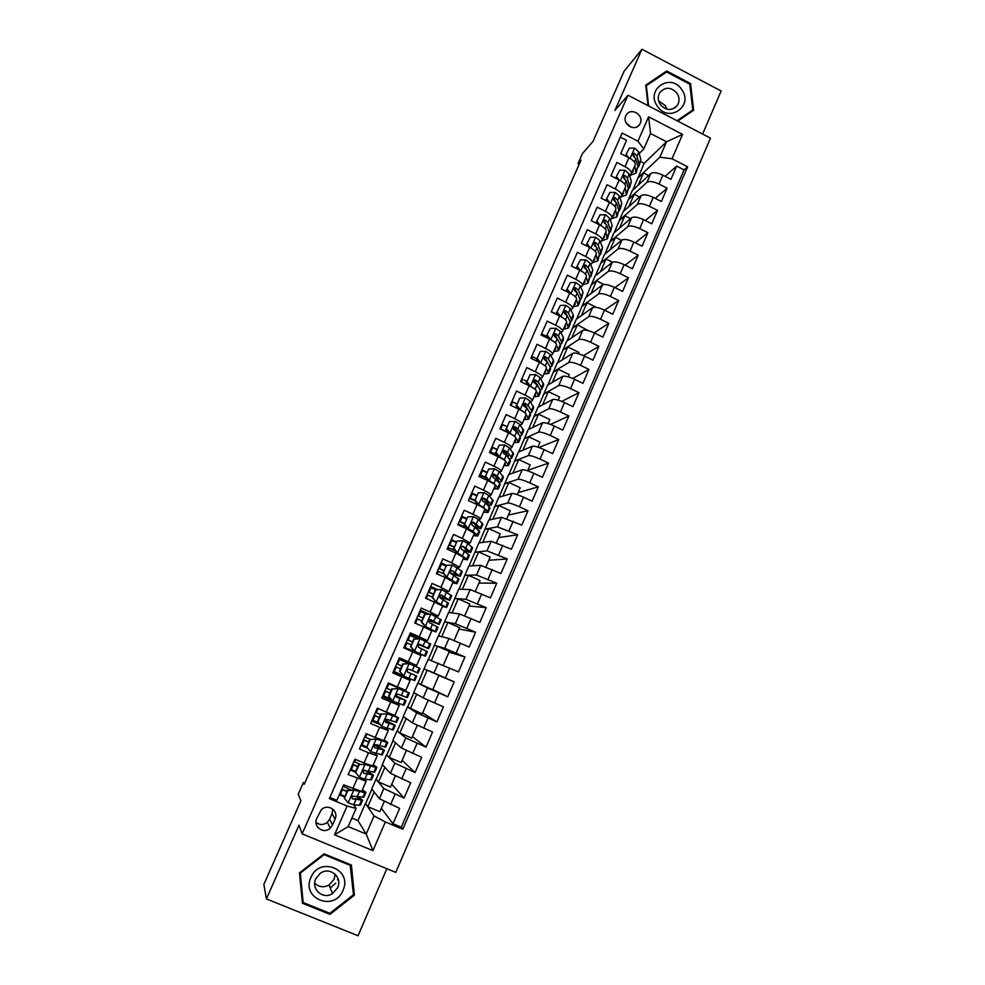 <?xml version="1.0" encoding="UTF-8"?>
<svg xmlns="http://www.w3.org/2000/svg" width="985" height="985" viewBox="0 0 985 985"><rect width="100%" height="100%" fill="white"/><g stroke="black" fill="none" stroke-linecap="round" stroke-linejoin="round"><path stroke-width="1.48" d="M625.82 115.861C621.707 124.196 635.202 132.335 639.733 124.282L640.238 123.334C644.362 114.962 630.745 106.836 626.263 115.023L625.82 115.861M702.625 134.058L721.131 90.989L641.949 49.25L624.071 71.277L592.995 141.434L582.431 153.574L577.961 163.645L579.18 164.273M395.773 872.378L710.48 138.146L627.999 95.225L302.112 833.864L395.773 872.378M302.112 833.864L298.997 825.196L266.406 898.936L358.048 935.75L386.859 868.708M266.406 898.936L263.869 884.395L300.905 800.793L298.209 794.218L303.405 782.521L304.217 784.306L580.978 160.223L577.961 163.645M620.353 137.112L626.558 140.301L620.722 153.586L628.91 157.785L625.032 166.662C629.809 169.309 631.902 171.673 631.299 173.754L629.6 175.49M625.032 166.662L616.819 162.463L610.959 175.823L619.183 180.009L615.28 188.935C620.082 191.57 622.2 193.897 621.634 195.892L619.947 197.566M615.28 188.935L607.043 184.761L601.145 198.194L609.395 202.368L605.467 211.344C610.306 213.967 612.448 216.232 611.919 218.141L610.232 219.766M605.467 211.344L597.206 207.17L591.271 220.677L599.557 224.839L595.617 233.864C600.468 236.474 602.648 238.69 602.155 240.525L600.468 242.076M595.617 233.864L587.306 229.702L581.347 243.295L589.67 247.444L585.693 256.519C590.569 259.117 592.785 261.284 592.33 263.02L590.655 264.522M585.693 256.519L577.37 252.369L571.374 266.024L579.722 270.173L575.732 279.297C580.633 281.87 582.874 283.988 582.455 285.65L580.768 287.078M575.732 279.297L567.36 275.16L561.339 288.888L569.724 293.025L565.71 302.198C570.623 304.759 572.901 306.827 572.519 308.403L570.832 309.758M565.71 302.198L557.301 298.073L551.243 311.888L559.665 316L555.626 325.235C560.576 327.783 562.878 329.79 562.534 331.28L560.847 332.561M555.626 325.235L547.192 321.122L541.097 335.011L549.556 339.111L545.493 348.394C550.455 350.931 552.794 352.889 552.486 354.28L550.787 355.499M545.493 348.394L537.022 344.294L530.89 358.257L539.386 362.345L535.298 371.677C540.285 374.202 542.649 376.11 542.39 377.415L540.667 378.548M535.298 371.677L526.79 367.602L520.622 381.638L529.154 385.714L525.042 395.108C530.065 397.608 532.454 399.467 532.245 400.673L530.484 401.732M525.042 395.108L516.509 391.033L510.304 405.155L518.861 409.218L514.736 418.662C519.772 421.149 522.21 422.947 522.025 424.067L520.24 425.04M514.736 418.662L506.155 414.599L499.924 428.807L508.519 432.858L504.369 442.351C509.43 444.826 511.892 446.574 511.757 447.596L509.922 448.471M504.369 442.351L495.763 438.3L489.483 452.595L498.114 456.621L493.941 466.176C499.026 468.626 501.525 470.325 501.439 471.249L499.53 472.037M493.941 466.176L485.297 462.137L478.993 476.506L487.661 480.532L483.45 490.136C488.572 492.574 491.096 494.211 491.047 495.049L489.052 495.714M483.45 490.136L474.77 486.11L468.429 500.565L477.134 504.579L472.911 514.232C478.045 516.657 480.618 518.233 480.606 518.972L478.488 519.514M472.911 514.232L464.194 510.23L457.816 524.759L466.545 528.748L462.297 538.463L470.104 543.03L467.789 543.412L472.566 547.956L470.645 552.363M462.297 538.463L453.543 534.473L447.128 549.088L455.907 553.077L451.635 562.841L459.539 567.237L456.905 567.409M451.635 562.841L442.844 558.864L436.392 573.565L445.208 577.53L440.898 587.356L448.914 591.579L445.676 591.456M440.898 587.356L432.07 583.403L425.582 598.178L434.434 602.13L430.113 612.017L438.226 616.056L433.708 615.366M430.113 612.017L421.248 608.065L414.722 622.939L423.612 626.879L419.253 636.815L427.478 640.669L420.275 638.686M419.253 636.815L410.351 632.887L403.788 647.847L412.715 651.762L408.344 661.76L416.667 665.441L399.319 658.017M408.344 661.76L399.393 657.845L392.793 672.89L401.757 676.793L397.361 686.853L405.795 690.35L410.154 680.364L401.757 676.793M397.361 686.853L388.373 682.95L381.737 698.094L390.737 701.973L386.317 712.093L394.862 715.393L399.233 705.371L390.737 701.973M386.317 712.093L377.292 708.203L370.619 723.433L379.656 727.299L375.199 737.47L383.867 740.597L388.262 730.525L379.656 727.299M375.199 737.47L366.149 733.616L359.427 748.92L368.501 752.774L364.019 763.006L372.798 765.936L377.218 755.815M364.019 763.006L354.932 759.164L348.173 774.567L366.137 781.216L364.561 779.11M395.305 776.045L390.54 787.04L378.523 781.979L375.999 779.123L371.764 788.85L379.385 798.712L399.639 808.34L392.978 823.768L381.355 808.242M375.999 779.123L383.818 788.517L404.059 798.084L391.759 784.232M404.059 798.084L410.683 782.743L390.429 773.274L382.328 764.582L386.539 754.916L394.825 763.141L390.429 773.274M417.295 725.329L411.742 738.122L399.824 733.025L397.017 730.845L392.83 740.461L401.412 747.997L421.654 757.293L415.079 772.536L402.114 760.346M428.192 700.187L422.257 713.879L407.445 706.91L403.284 716.464L412.321 722.855L432.575 731.99L426.025 747.147L412.407 736.595M420.878 684.612L427.158 670.194L438.953 675.353L432.71 689.759L417.812 683.097L413.675 692.603L423.168 697.86L443.422 706.836L436.921 721.907L422.639 712.98M418.046 683.208L424.006 668.877L433.954 673.001L454.208 681.829L447.744 696.814L432.821 689.488M454.208 681.829L438.904 675.451M424.006 668.877L428.13 659.421L458.505 671.868L464.932 656.958L449 652.168M428.364 659.507L438.374 635.879L448.963 638.452L469.205 647.059L475.595 632.235L459.035 629.009M438.62 635.941L448.581 612.461L459.601 613.95L479.843 622.397L486.196 607.659L469.02 605.972M448.84 612.498L458.714 589.178L470.177 589.572L490.419 597.87L496.736 583.218L478.956 583.058M458.985 589.178L468.811 566.006L480.705 565.341L500.934 573.492L507.213 558.926L488.831 560.268M469.082 565.993L478.833 542.969L491.158 541.245L511.387 549.248L517.642 534.769L498.656 537.588M479.129 542.932L488.819 520.055L501.562 517.285L521.791 525.14L527.997 510.735L508.432 515.044M489.114 519.994L498.742 497.277L511.904 493.473C513.813 493.337 517.704 494.581 523.552 497.191L532.122 501.168L538.303 486.849L518.147 492.611M499.05 497.179L508.617 474.61L522.185 469.783C524.143 469.55 528.034 470.731 533.87 473.342L542.403 477.331L548.546 463.098L527.825 470.301M508.925 474.487L518.43 452.066L532.405 446.217C534.412 445.885 538.315 447.018 544.126 449.628L552.622 453.642L558.729 439.482L538.955 447.498M518.75 451.918L528.194 429.632L542.575 422.799C544.619 422.356 548.534 423.452 554.321 426.049L562.792 430.076L568.862 415.99L550.516 424.424M528.526 429.472L537.909 407.334L552.696 399.504C554.764 398.962 558.692 399.996 564.467 402.606L572.901 406.633L578.934 392.646L561.745 401.412M538.253 407.15L547.574 385.147L562.743 376.344C564.861 375.704 568.788 376.689 574.55 379.287L582.948 383.337L588.956 369.412L572.741 378.462M547.919 384.938L557.178 363.083L572.753 353.307C574.895 352.568 578.835 353.504 584.573 356.102L592.945 360.165L598.917 346.326L583.526 355.61M557.547 362.849L566.744 341.13L582.689 330.394C584.881 329.569 588.833 330.443 594.546 333.053L602.882 337.116L608.816 323.351L594.127 332.844M567.114 340.872L576.25 319.288L592.588 307.615C594.805 306.692 598.769 307.517 604.47 310.115L612.769 314.203L618.678 300.511L604.593 310.176M576.631 319.017L585.706 297.568L602.414 284.96C604.679 283.939 608.644 284.727 614.332 287.312L622.594 291.412L628.467 277.795L614.935 287.608M586.1 297.273L595.112 275.96L612.202 262.429C614.492 261.308 618.469 262.047 624.145 264.645L632.37 268.745L638.218 255.213L625.155 265.15M595.519 275.652L604.47 254.475L621.929 240.02C624.256 238.813 628.245 239.503 633.897 242.088L642.097 246.213L647.896 232.743L635.276 242.79M604.888 254.13L613.79 233.088L631.607 217.734C633.971 216.429 637.96 217.069 643.599 219.667L651.762 223.792L657.537 210.408L645.31 220.529M614.209 232.731L623.049 211.824L641.223 195.572C643.624 194.168 647.625 194.771 653.24 197.357L661.378 201.506L667.128 188.184L655.259 198.379M566.055 313.353L565.328 313.895M555.983 336.008L555.011 336.698M545.825 358.774L544.582 359.599M535.581 381.663L534.042 382.611M525.251 404.663L523.478 405.66M514.81 427.773L512.951 428.709M504.197 451.007L502.719 451.659M493.325 474.364L492.475 474.684M410.154 680.364L403.505 677.027M399.245 705.358L393.384 701.455M388.275 730.501L385.11 727.792M368.501 752.774L377.23 755.778L375.125 753.5M332.524 824.974L335.048 819.212C339.185 810.864 327.66 802.96 321.295 809.793L316.751 818.449C312.701 826.612 323.683 834.554 330.184 828.2L332.524 824.974L329.618 819.138L332.08 813.524L332.782 809.067M632.702 190.265L644.165 163.325L666.537 141.778L650.543 133.517L643.808 148.944L637.935 141.2L622.138 133.061L329.384 798.626L347.114 806.013L356.077 808.439L353.726 804.757M637.935 141.2L648.61 116.796L682.543 134.416L672.016 158.77L687.616 166.81L402.828 829.235L385.344 821.946L372.933 850.634L334.531 834.788L347.114 806.013M623.48 211.443L628.578 199.118L646.973 182.323C649.398 180.883 653.4 181.449 659.002 184.035L667.128 188.184M628.578 199.118L632.259 190.659L650.789 173.52L646.973 182.323M619.343 220.32L637.381 204.412C639.77 203.058 643.771 203.673 649.386 206.271L657.537 210.408M610.072 241.633L627.74 226.636C630.092 225.368 634.081 226.033 639.721 228.619L647.896 232.743M600.739 263.057L618.038 248.971C620.353 247.789 624.342 248.503 629.994 251.101L638.218 255.213M591.357 284.591L608.299 271.429C610.577 270.346 614.554 271.097 620.218 273.695L628.467 277.795M581.926 306.249L598.486 294.01C600.739 293.025 604.704 293.825 610.392 296.423L618.678 300.511M572.445 328.017L588.636 316.714C590.84 315.828 594.805 316.677 600.505 319.275L608.816 323.351M562.915 349.897L578.724 339.542C580.891 338.754 584.844 339.653 590.569 342.251L598.917 346.326M553.336 371.887L568.751 362.505C570.894 361.803 574.834 362.763 580.571 365.361L588.956 369.412M543.708 394L558.729 385.591C560.834 385 564.762 385.997 570.524 388.595L578.934 392.646M534.03 416.236L548.657 408.812C550.713 408.307 554.629 409.366 560.416 411.964L568.862 415.99M524.291 438.596L538.524 432.156C540.543 431.75 544.446 432.858 550.246 435.469L558.729 439.482M514.502 461.066L528.329 455.624C530.312 455.341 534.202 456.486 540.026 459.096L548.546 463.098M504.665 483.66L518.073 479.239C520.018 479.042 523.909 480.261 529.745 482.872L538.303 486.849M494.778 506.376L507.767 502.978C509.676 502.892 513.554 504.16 519.415 506.77L527.997 510.735M484.829 529.216L497.4 526.852L517.642 534.769M474.832 552.179L486.984 550.874L507.213 558.926M464.772 575.265L476.494 575.018L496.736 583.218M454.664 598.474L465.954 599.311L486.196 607.659M444.506 621.818L455.353 623.727L475.595 632.235M434.286 645.286L444.691 648.302L464.932 656.958M417.812 683.097L427.49 687.899L423.168 697.86M407.445 706.91L416.667 712.832L412.321 722.855M397.017 730.845L405.783 737.925L401.412 747.997M392.978 823.768L401.277 827.228L684.058 169.9L676.658 166.083L665.121 176.352M650.789 173.52C653.227 172.043 657.241 172.584 662.843 175.182L670.945 179.332L676.658 166.083M447.744 696.814L427.49 687.899M436.921 721.907L416.667 712.832M426.025 747.147L405.783 737.925M415.079 772.536L394.825 763.141M329.901 797.468L336.845 800.362L343.654 784.873L361.667 791.423L366.112 781.265M643.808 148.944L639.203 153.537M356.077 808.439L348.161 826.575L366.186 834.049L374.041 815.937L385.344 821.946M351.879 818.067L357.949 820.591L366.186 834.049L372.933 850.634M357.949 820.591L365.398 803.464L374.041 815.937M641.949 49.25L614.899 110.455L627.999 95.225M304.759 783.087L303.405 782.521M644.165 163.325L640.939 161.663M637.763 178.014L659.851 157.206L666.537 141.778L682.543 134.416M384.212 801.63L379.853 811.702L367.787 806.666L365.398 803.464M365.632 803.563L371.948 789.071M376.233 779.221L382.525 764.791M406.325 750.607L401.166 762.513L389.198 757.428L386.539 754.916M386.773 755.015L393.04 740.634M397.25 730.944L403.493 716.612M407.679 707.008L413.897 692.726M344.467 796.927L339.308 794.76M401.277 827.228L402.828 829.235M367.787 806.666L374.177 791.965M358.663 764.52L365.115 764.532L358.663 764.52L355.314 772.178L350.167 770.024M378.523 781.979L384.889 767.34M389.198 757.428L395.551 742.838M367.774 748.329L360.953 745.423M399.824 733.025L406.14 718.484M380.136 724.591L371.69 720.971M410.388 708.744L416.68 694.265M392.596 701.061L382.365 696.641M427.158 670.194L424.239 668.987M403.875 676.178L403.505 677.04L392.978 672.459M409.341 663.693L409.809 662.609M431.331 660.59L437.562 646.271L434.508 645.384M443.336 665.232L449.308 651.454L437.562 646.271M416.667 665.441L421.001 655.517L412.715 651.762M420.213 638.846L409.846 634.044M414.254 652.439L414.562 651.75M441.723 636.692L447.916 622.483L444.727 621.917M454.085 640.435L459.613 627.679L447.916 622.483M427.49 640.656L431.787 630.806L423.612 626.879M429.017 614.086L420.312 610.207M452.066 612.929L458.21 598.818L454.898 598.572M464.76 615.785L469.857 604.039L458.21 598.818M435.776 589.818L441.674 589.523L435.776 589.818L432.55 597.181L435.752 601.736L443.373 606.403L434.434 602.13M437.771 589.67L430.716 586.506M462.347 589.301L468.441 575.289L465.006 575.363M475.386 591.283L480.052 580.534L468.441 575.289M448.926 591.542L453.174 581.827L445.208 577.53M446.464 565.365L441.058 562.928M472.578 565.796L478.624 551.895L475.053 552.277M485.95 566.917L490.173 557.153L478.624 551.895M459.552 567.188L463.763 557.535L455.907 553.077M456.289 541.738L451.339 539.497M482.736 542.427L488.745 528.625L485.051 529.314M496.452 542.686L500.257 533.895L488.745 528.625M470.128 542.981L474.302 533.39L466.545 528.748M466.496 518.43L461.583 516.177M492.857 519.181L498.816 505.477L494.999 506.475M506.893 518.59L510.279 510.772L498.816 505.477M480.631 518.898L484.792 509.38C484.817 508.605 482.268 507.004 477.134 504.579M476.654 495.258L471.753 492.992M502.904 496.071L508.826 482.465L504.899 483.758M517.273 494.63L520.252 487.784L508.826 482.465M491.084 494.962L495.209 485.506C495.283 484.632 492.759 482.982 487.661 480.532M486.762 472.209L481.874 469.931M512.914 473.071L518.787 459.576L514.736 461.165M527.603 470.818L530.164 464.908L518.787 459.576M501.476 471.162L505.576 461.768C505.687 460.808 503.2 459.084 498.114 456.621M496.809 449.283L491.934 447.005M522.863 450.207L528.686 436.811L524.512 438.694M537.859 447.128L540.026 442.154L528.686 436.811M511.806 447.498L515.869 438.165C516.029 437.106 513.579 435.333 508.519 432.858M506.795 426.48L501.956 424.19M532.75 427.465L538.536 414.168L534.252 416.347M548.066 423.575L549.827 419.524L538.536 414.168M522.075 423.956L526.125 414.697C526.31 413.54 523.897 411.718 518.861 409.218M516.411 403.653L511.904 401.511M542.587 404.847L548.337 391.648L543.929 394.111M558.224 400.156L559.578 397.029L548.337 391.648M532.294 400.563L536.308 391.353C536.542 390.109 534.153 388.225 529.154 385.714M524.008 380.001L526.667 381.133M552.376 382.352L558.089 369.24L553.558 371.998M568.32 376.873L569.281 374.645L558.089 369.24M542.452 377.28L546.441 368.144C546.712 366.802 544.36 364.869 539.386 362.345M562.115 359.981L567.779 346.966L563.137 349.995M578.355 353.713L578.934 352.384L567.779 346.966M552.548 354.144L556.513 345.058C556.833 343.63 554.506 341.647 549.556 339.111M571.792 337.72L577.419 324.804L572.667 328.116M588.34 330.677L577.419 324.804M562.595 331.132L566.535 322.107C566.892 320.593 564.602 318.561 559.665 316M581.421 315.594L587.011 302.764L582.147 306.347M596.381 307.369L587.011 302.764M572.593 308.243L576.496 299.28C576.89 297.679 574.637 295.586 569.724 293.025M591 293.567L596.541 280.836L591.579 284.702M603.94 284.505L596.541 280.836M582.529 285.478L586.407 276.588C586.838 274.889 584.61 272.759 579.722 270.173M600.53 271.675L606.034 259.03L600.948 263.167M612.485 262.244L606.034 259.03M592.404 262.847L596.257 254.007C596.738 252.234 594.534 250.042 589.67 247.444M610.01 249.894L615.465 237.336L610.281 241.731M621.51 240.365L615.465 237.336M602.229 240.34L606.058 231.561C606.575 229.69 604.408 227.461 599.557 224.839M619.43 228.225L624.859 215.764L619.565 220.418M630.548 218.633L624.859 215.764M612.005 217.944L615.81 209.226C616.351 207.281 614.221 204.991 609.395 202.368M628.812 206.665L634.192 194.291L628.799 199.216M639.585 197.037L634.192 194.291M621.72 195.683L625.5 187.015C626.091 184.995 623.985 182.656 619.183 180.009M638.145 185.229L643.488 172.941L637.984 178.125M648.586 175.564L643.488 172.941M684.058 169.9L687.616 166.81M672.016 158.77L659.851 157.206M631.385 173.545L635.14 164.938C635.768 162.821 633.687 160.444 628.91 157.785M348.161 826.575L334.531 834.788M648.61 116.796L650.543 133.517M315.988 822.29C319.645 825.221 323.437 825.208 327.34 822.278L329.618 819.138M630.757 127.077L625.894 122.411M354.378 895.18L351.399 865.039L324.065 853.835L299.489 872.87L302.432 903.257L330 914.363L354.378 895.18L353.295 892.792M677.742 121.106L693.649 110.209L690.583 83.565L666.71 71.006L645.729 85.153L648.044 105.654M350.562 865.446L350.475 864.658M329.569 913.181L330 914.363M664.53 73.432L666.71 71.006M689.795 84.378L690.583 83.565M347.803 790.598L353.91 790.118L347.803 790.598L344.43 798.306L348.296 802.972L353.677 804.745L359.353 805.274L360.498 805.016L362.542 800.325M344.738 796.286L339.616 794.058M353.553 789.588L358.084 790.733M353.91 790.118L364.869 792.63L365.989 792.42L362.455 789.638M361.778 791.189L362.8 791.029L362.185 790.253M347.471 790.068L344.43 798.306M341.832 789.022L346.954 791.25M340.391 794.39L342.472 789.662L341.684 789.33M343.002 786.35L343.777 786.683L344.43 785.193M365.952 792.519L363.908 797.197L351.904 796.102L352.273 798.81L362.591 800.214L358.331 796.939M342.472 789.662L346.818 791.558M357.013 796.791L359.402 798.835L352.273 798.81M350.783 789.81L343.777 786.683M310.952 877.438C300.819 898.554 334.518 912.122 342.952 890.44C352.987 869.484 319.571 855.78 310.952 877.438M315.779 878.817C310.706 889.11 323.043 900.031 332.487 893.641L337.646 887.707C342.879 877.032 329.556 866.086 320.174 873.399L315.779 878.817M335.171 874.212L334.137 879.236L329.125 884.998C323.745 887.805 318.943 887.202 314.72 883.176M350.094 864.51L353.48 894.712L329.852 913.292L303.171 902.543L299.809 872.624M303.171 902.543L300.314 873.116L324.114 854.672L350.598 865.519M300.093 872.402L300.314 873.116M323.843 854.007L324.114 854.672M657.377 106.195C668.556 123.581 694.019 106.121 681.768 89.61C670.736 72.237 645.076 89.536 657.377 106.195M660.319 104.545C666.242 110.825 671.93 111.083 677.409 105.321C679.699 101.393 679.564 97.355 676.978 93.206C670.994 86.865 665.269 86.655 659.79 92.578C657.598 96.481 657.771 100.458 660.319 104.545M658.633 100.901L665.244 105.481L666.919 109.212M648.622 105.949L646.32 85.707L666.648 72.003L689.771 84.168L692.75 109.988L677.04 120.749M689.832 112.819L692.75 109.988M359.033 764.988L355.671 772.646L359.525 777.3L364.844 779.172L371.468 779.861L373.5 775.183M355.622 771.452L350.512 769.223M364.721 764.064L371.173 765.714M365.115 764.532L375.864 767.426L376.923 767.34L373.303 764.779M372.749 765.998L373.746 765.948L373.093 765.271M352.692 764.274L357.801 766.502M351.288 769.556L353.356 764.853L352.581 764.52M353.874 761.553L354.649 761.885L355.708 759.497M376.886 767.413L374.854 772.092L363.071 770.504L363.477 773.188L373.549 775.096L367.134 770.959M353.356 764.853L357.69 766.749M364.622 770.061L370.36 773.705L363.477 773.188M360.35 764.397L354.649 761.885M370.188 739.526L376.233 739.095L370.188 739.526L366.851 747.147L370.68 751.789L382.365 754.855L384.409 750.188M370.68 751.789L366.457 746.728L361.347 744.537M375.827 738.701L383.941 740.424M376.233 739.095L386.785 742.37L387.794 742.407L384.088 740.067M364.696 736.903L369.794 739.132L366.851 747.147M363.49 739.673L368.587 741.89M362.123 744.869L364.179 740.191L363.403 739.858M387.77 742.456L385.738 747.122L375.938 744.66L374.189 745.066L374.608 747.713L384.433 750.114L374.706 744.697M364.179 740.191L368.501 742.074M374.448 744.845L381.257 748.735L374.608 747.713M381.281 714.211L387.302 713.793L381.281 714.211L377.957 721.783L381.774 726.425L393.212 729.983L395.244 725.329M381.774 726.425L377.957 721.783M378.733 722.879L372.121 719.986M386.871 713.472L394.64 716.095L393.138 714.888M387.302 713.793L397.657 717.462L394.616 715.381M380.863 713.879L377.55 721.439M374.226 715.208L379.299 717.425M372.896 720.318L374.94 715.664L374.165 715.332M375.457 712.401L376.221 712.734L378.068 708.535M398.593 717.646L396.561 722.313L387.006 719.346L385.233 719.764L385.689 722.374L395.256 725.28L385.049 720.01M374.94 715.664L379.25 717.548M384.963 720.146L392.104 723.901L385.689 722.374M380.53 714.617L376.221 712.734M392.301 689.044L398.297 688.65L392.301 689.044L389.001 696.58L392.806 701.209L403.985 705.26L406.017 700.606L395.785 695.669M392.806 701.209L389.001 696.58M390.873 699.104L382.845 695.57M397.841 688.392L406.202 691.581L388.176 683.418M398.297 688.65L409.354 692.96L388.201 683.356M391.858 688.774L388.57 696.284M384.901 690.879L389.962 693.083M383.608 695.903L385.64 691.285L384.876 690.941M386.157 688.022L386.92 688.367L388.94 683.75M409.341 692.972L407.31 697.626L398.014 694.191L396.229 694.61L396.696 697.195L406.029 700.581M385.64 691.285L389.937 693.157M395.785 695.767L402.877 699.202L396.253 696.912M391.217 690.239L386.92 688.367M403.271 664.013L409.243 663.656L403.271 664.013L399.984 671.511L403.776 676.141L414.71 680.684L416.729 676.03L407.445 672.066M403.776 676.141L399.984 671.511M402.902 675.414L393.495 671.29M409.243 663.656L420.041 668.446L418.009 673.087L408.947 669.172L407.162 669.603L407.642 672.164L416.729 676.03M408.553 663.459L398.802 659.211M402.791 663.816L399.516 671.29M395.514 666.685L400.575 668.889L395.514 666.697M396.783 663.791L397.558 664.124L399.565 659.544M401.831 665.995L397.558 664.124M414.168 639.142L420.115 638.797L414.168 639.142L410.905 646.591L414.685 651.208L425.36 656.244L404.072 647.194M414.685 651.208L422.22 654.865L404.096 647.157M420.115 638.797L430.667 644.079L428.66 648.672L419.819 644.301L418.022 644.744L418.526 647.28L427.379 651.614L425.36 656.232M417.726 638.772L409.366 635.128M413.663 638.994L410.905 646.591M414.18 651.036L410.413 646.431M412.37 641.949L407.334 639.745M404.86 647.49L406.867 642.922L406.103 642.577M407.359 639.696L408.122 640.028L410.129 635.473M418.28 644.498L428.647 648.696M406.867 642.922L411.139 644.781M419.376 644.178L425.52 647.317L418.354 644.449M412.395 641.9L408.122 640.028M425.003 614.406L430.925 614.098L425.003 614.406L421.765 621.818L425.52 626.435L435.961 631.939L429.916 629.772M425.52 626.435L432.821 630.572L427.712 628.738M430.925 614.098L441.231 619.836L439.248 624.391M426.788 614.197L419.869 611.192M424.486 614.32L421.765 621.818M425.003 626.312L421.248 621.707M422.848 618.038L417.837 615.847M415.473 623.283L417.381 618.937L416.618 618.605M417.886 615.736L418.637 616.068L420.632 611.537M428.561 620.464L439.224 624.428L430.63 619.577L428.832 620.021L429.337 622.532L437.956 627.334L435.973 631.902M417.381 618.937L421.642 620.796M430.63 619.577L436.096 623.062L428.623 620.341M422.897 617.927L418.637 616.068M436.306 601.786L445.774 607.105L442.351 606.6M441.674 589.523L451.733 595.74L449.776 600.247M435.764 589.769L430.322 587.392M435.235 589.793L432.55 597.181M435.752 601.736L432.009 597.144M433.277 594.263L428.266 592.071M426.345 598.523L427.847 595.088L427.084 594.755M428.34 591.911L429.103 592.244L431.073 587.725M439.224 596.75L449.739 600.308L441.379 594.989L439.581 595.433L440.098 597.932L448.483 603.202L446.513 607.72M427.847 595.088L432.095 596.947M441.379 594.989L446.624 598.942L439.212 596.516M433.351 594.09L429.103 592.244M460.241 576.237L462.187 571.78L461.546 570.943L452.349 565.094L446.488 565.365L443.287 572.691L447.018 577.296L456.301 582.96L456.966 583.748L452.755 582.775M447.018 577.296L453.297 581.729L453.851 582.381L452.94 582.332M445.7 565.907L440.714 563.715M446.488 565.365L443.287 572.691M446.439 577.296L442.721 572.704M443.632 570.623L438.645 568.431M437.143 573.91L438.251 571.386L437.5 571.041M438.744 568.21L439.495 568.542L441.465 564.06M451.475 573.799L460.204 576.323L452.066 570.537L450.268 570.992L450.798 573.467L458.948 579.192L457.003 583.674M438.251 571.386L443.484 573.652M452.066 570.537L457.102 574.957L450.243 573.011M443.73 570.389L439.495 568.542M465.092 551.378L470.596 552.462L465.806 548.017L467.801 543.424L462.975 540.814L457.138 541.06L453.95 548.337L457.668 552.942L466.767 558.951L467.382 559.849L463.098 559.074M457.668 552.942L461.202 555.675M463.701 557.695L464.28 558.495L463.332 558.532M456.018 542.366L451.044 540.186M457.138 541.06L453.95 548.337M457.077 553.004L453.359 548.411M453.937 547.106L448.963 544.927M447.879 549.433L448.594 547.795L447.843 547.463M449.086 544.643L449.837 544.976L451.795 540.519M465.806 548.017L462.691 546.232L460.894 546.687L461.423 549.15L469.352 555.318L467.419 559.751M448.594 547.795L455.132 550.603M462.691 546.232L467.506 551.107L464.009 550.553M454.06 546.823L449.837 544.976M481 528.625L482.896 524.254L478.316 519.354L473.539 516.657L467.727 516.891L464.563 524.131L468.269 528.723L473.071 531.371L477.183 535.089L477.737 536.086L473.379 535.52M468.269 528.723L470.756 530.817M474.117 533.833L474.647 534.732L473.674 534.855M466.274 518.947L461.312 516.768M467.727 516.891L464.563 524.131M467.641 528.846L463.947 524.266M464.181 523.725L459.219 521.545M458.554 525.104L458.136 524.02M459.367 521.213L460.118 521.545L462.063 517.113M476.654 528.268L480.939 528.748L480.397 527.714L473.268 522.075L471.458 522.518L472 524.968L479.707 531.592L477.787 535.975M458.887 524.352L466.656 527.615M473.268 522.075L472.566 522.222L477.848 527.394L475.644 527.332M464.329 523.38L460.118 521.545M491.281 505.022L493.177 500.688L488.782 495.418L484.041 492.648L478.267 492.857L475.115 500.048L478.808 504.64L483.561 507.373L487.538 511.35L488.043 512.459L483.61 512.089M478.808 504.64L480.631 506.302M484.472 510.119L484.965 511.104L483.955 511.301M476.481 495.664L471.532 493.485M478.267 492.857L475.115 500.048M478.156 504.825L474.474 500.245M474.782 500.639L469.426 498.287M469.599 497.905L470.35 498.238L472.283 493.83M487.76 505.083L491.232 505.157L490.727 504.012L486.799 499.949L483.77 498.041L481.96 498.484L482.515 500.922L485.543 502.818L490.001 507.977L488.104 512.323M474.216 503.237L478.279 504.788M483.77 498.041L483.044 498.262L487.723 502.855L488.141 503.803L486.688 504M474.548 500.072L470.35 498.238M501.525 481.542L503.384 477.257L499.173 471.618L494.495 468.774L488.732 468.958L485.593 476.112L489.274 480.692L493.977 483.5L497.831 487.747L498.287 488.954L493.781 488.782M489.274 480.692L488.609 480.939L490.185 481.776M494.765 486.528L495.209 487.612L494.175 487.883M486.627 472.504L481.702 470.337M494.458 475.299L492.377 474.647M488.732 468.958L485.593 476.112M488.609 480.939L484.94 476.371M486.307 478.07L479.572 475.164M479.769 474.721L480.52 475.065L482.441 470.67M498.57 481.911L501.451 481.702L501.008 480.458L497.203 476.124L494.211 474.154L492.414 474.585L492.968 477.011L499.777 483.278L500.232 484.509L498.348 488.806M494.211 474.154L493.46 474.425L498.004 479.313L498.385 480.36L497.45 480.655M485.679 477.282L480.52 475.065M511.695 458.197L513.542 453.962L509.504 447.941L504.874 445.035L499.136 445.195L496.021 452.312L499.69 456.892L504.345 459.761L508.063 464.28L508.482 465.597L503.901 465.61M504.997 463.073L505.416 464.243L504.332 464.6M496.723 449.468L491.798 447.313M505.428 452.423L502.51 451.586M499.136 445.195L496.021 452.312M498.816 456.954L495.344 452.62M497.708 455.575L489.668 452.177M489.89 451.672L490.629 452.017L492.549 447.646M509.159 458.788L511.621 458.37L511.227 457.028L507.546 452.435L504.603 450.391L502.806 450.834L503.36 453.235L506.315 455.267L509.996 459.823L510.402 461.165L508.543 465.425M504.603 450.391L503.827 450.736L508.223 455.895L507.989 457.348M497.006 454.701L490.629 452.017M521.816 434.988L523.651 430.79L519.784 424.412L515.204 421.432L509.491 421.568L506.401 428.647L510.045 433.215L515.192 436.872M515.18 439.753L515.549 441.009L514.441 441.44M515.906 437.833L518.602 442.351L513.961 442.56M506.758 426.567L501.858 424.412M516.152 429.583L512.976 428.77M509.491 421.568L506.401 428.647M508.913 433.043L505.687 429.004M499.949 428.746L500.688 429.091L502.596 424.744M519.6 435.752L521.73 435.173L521.385 433.72L517.839 428.869L514.933 426.764L513.136 427.207L513.69 429.595L516.608 431.689L520.166 436.515L520.523 437.956L518.689 442.166M514.933 426.764L514.133 427.17L518.381 432.612L518.381 434.089M508.235 432.193L500.688 429.091M531.888 411.902L533.698 407.741L530.016 401.006L525.473 397.952L519.784 398.075L516.706 405.106L520.351 409.674L525.104 412.974M525.313 416.556L525.633 417.911L524.5 418.416M526.175 414.537L528.686 419.241L523.958 419.647M516.743 403.788L511.855 401.634M526.692 406.805L524.389 406.325M519.784 398.075L516.706 405.106M518.96 409.267L515.98 405.524M529.918 412.789L531.789 412.112L531.494 410.548L528.071 405.438L525.202 403.271L523.417 403.702L523.971 406.091L526.852 408.246L530.275 413.318L530.595 414.87L528.773 419.044M525.202 403.271L524.377 403.739L528.637 410.905M541.898 388.94L543.695 384.815L540.174 377.735L535.68 374.608L530.029 374.719L526.963 381.712L530.583 386.268L535.064 389.297M535.384 393.483L535.668 394.923L534.498 395.514M536.332 391.304L538.697 396.265L533.907 396.844M537.096 384.101L536.074 383.953M530.029 374.719L526.963 381.712M528.945 385.615L526.212 382.18M540.125 389.937L541.799 389.161L541.541 387.511L538.253 382.143L535.421 379.914L533.624 380.345L534.19 382.709L537.034 384.938L540.334 390.269L540.593 391.907L538.795 396.044M535.421 379.914L534.559 380.444L538.844 387.634M551.846 366.1L553.632 362.024L553.422 360.251L550.283 354.588L545.838 351.399L540.199 351.485L537.157 358.442L540.765 362.985L544.865 365.669M545.394 370.545L545.628 372.071L544.434 372.736M546.416 368.193L548.67 373.413L543.806 374.177M536.542 358.589L531.678 356.459M540.199 351.485L537.157 358.442M538.869 362.111L536.382 358.971M550.246 367.183L551.748 366.346L551.538 364.585L548.362 358.971L545.567 356.693L543.794 357.112L544.36 359.463L547.155 361.754L550.332 367.331L550.553 369.079L548.768 373.167M545.567 356.693L544.693 357.272L548.83 364.696M552.339 340.613L553.829 341.586M555.355 347.73L555.552 349.343L554.321 350.081M556.451 345.206L558.569 350.672L553.644 351.633M550.319 328.374L546.503 335.873L550.319 328.374L555.934 328.313L560.33 331.576L563.358 337.486L563.506 339.357L561.745 343.396M546.909 336.39L541.516 334.05M547.291 335.294L550.824 339.763M548.756 338.717L546.503 335.873M558.396 348.85L560.28 344.528L561.635 343.654L561.475 341.795L558.433 335.934L555.675 333.583L553.89 334.001L554.457 336.353L557.227 338.692L560.28 344.528L560.453 346.375L558.692 350.414M555.675 333.583L554.764 334.235L558.754 341.61M565.255 325.038L565.415 326.749L564.159 327.549M566.437 322.341L568.431 328.067L563.445 329.199M560.391 305.412L556.562 312.922L560.391 305.412L565.981 305.362L570.327 308.687L573.233 314.843L573.344 316.813L571.596 320.802M557.83 314.523L551.292 311.765M557.375 312.282L560.748 316.554M558.569 315.471L556.562 312.922M570.241 321.996L571.472 321.085L571.362 319.128L568.431 313.021L565.71 310.62L563.937 311.026L564.516 313.365L567.237 315.766L570.167 321.849L570.303 323.794L568.554 327.796M565.71 310.62L564.787 311.322L567.126 315.557M575.105 302.481L575.228 304.267L573.947 305.141M576.36 299.612L578.232 305.584L573.171 306.901M570.401 282.56L566.56 290.082L570.401 282.56L575.966 282.535L580.276 285.921L583.046 292.323L581.396 298.344M567.409 289.405L570.623 293.481M568.345 292.336L566.56 290.082M580.128 299.575L581.261 298.64L581.187 296.583L578.392 290.243L575.708 287.78L573.935 288.174L574.501 290.513L577.198 292.964L580.005 299.292L580.091 301.336L578.355 305.288M575.708 287.78L574.747 288.531L576.693 292.237M584.905 280.036L584.979 281.907L583.674 282.855M586.223 276.994L587.983 283.224L582.861 284.714M580.35 259.843L576.508 267.378L580.35 259.843L585.89 259.843L590.163 263.291L592.81 269.927L591.135 276.009M577.37 266.639L580.436 270.53M578.06 269.336L576.508 267.378M589.941 277.265L590.988 276.317L590.963 274.175L588.279 267.575L585.632 265.063L583.871 265.457L584.45 267.772L587.097 270.296L589.793 276.859L588.119 282.917M585.632 265.063L584.659 265.876L586.346 269.262M594.644 257.713L594.694 259.671L593.352 260.68M596.036 254.512L597.673 260.988L592.49 262.65M590.249 237.25L586.407 244.797L590.249 237.25L595.765 237.262L599.988 240.783L602.524 247.654L600.813 253.785M587.294 244.009L590.187 247.703M587.725 246.472L586.407 244.797M599.68 255.078L600.678 254.118L600.69 251.877L598.129 245.043L595.506 242.47L593.758 242.852L594.324 245.166L596.947 247.74L599.52 254.536L597.821 260.656M595.506 242.47L594.521 243.344L595.999 246.459M604.334 235.513L604.347 237.545L602.968 238.641M605.8 232.152L607.326 238.862L602.032 240.697M600.099 214.779L596.245 222.339L600.099 214.779L605.59 214.816L609.764 218.387L612.19 225.491L610.454 231.684M597.156 221.502L599.902 225.011M597.329 223.718L596.245 222.339M609.37 233.002L610.355 229.702L607.917 222.635L605.332 220L603.583 220.381L604.162 222.684L606.748 225.319L609.198 232.349L607.474 238.518M605.332 220L604.322 220.923L605.64 223.829M613.975 213.437L613.938 215.555L612.547 216.712M615.514 209.916L616.918 216.86L611.229 218.867M609.887 192.432L606.034 200.004L609.887 192.432L615.354 192.481L619.491 196.126L621.794 203.464L620.033 209.706M606.957 199.118L609.555 202.442M606.883 201.088L606.034 200.004M618.999 211.036L619.971 207.638L617.644 200.349L615.108 197.653L613.36 198.022L613.938 200.324L616.487 203.021L618.826 210.285L617.066 216.503M615.108 197.653L614.061 198.638L615.243 201.346M623.554 191.472L623.493 193.676L622.064 194.895M625.167 187.79L626.448 194.981L620.378 197.16M619.627 170.208L615.773 177.792L619.627 170.208L625.069 170.282L629.169 173.988L631.36 181.548L629.563 187.839M616.708 176.857L619.159 180.009M616.388 178.593L615.773 177.792M628.565 189.194L629.538 185.697L627.334 178.174L624.822 175.428L623.086 175.798L623.653 178.088L626.177 180.834L628.393 188.332L626.62 194.611M624.822 175.428L623.764 176.475L624.822 178.999M633.096 169.629L632.986 171.907L631.533 173.2M634.771 165.788L635.941 173.212L629.624 175.576M629.317 148.107L625.45 155.704L629.317 148.107L634.734 148.193L638.785 151.961L640.866 159.755L639.043 166.096M626.411 154.719L628.726 157.686M638.083 167.462L639.056 163.879L636.963 156.135L634.488 153.328L632.752 153.685L633.33 155.975L635.805 158.77L637.923 166.49L636.113 172.818M634.488 153.328L633.404 154.423L634.365 156.787M641.223 195.572L637.381 204.412M631.607 217.734L627.74 226.636M621.929 240.02L618.038 248.971M612.202 262.429L608.299 271.429M602.414 284.96L598.486 294.01M592.588 307.615L588.636 316.714M582.689 330.394L578.724 339.542M572.753 353.307L568.751 362.505M562.743 376.344L558.729 385.591M552.696 399.504L548.657 408.812M542.575 422.799L538.524 432.156M532.405 446.217L528.329 455.624M522.185 469.783L518.073 479.239M511.904 493.473L507.767 502.978M501.562 517.285L497.4 526.852M491.158 541.245L486.984 550.874M480.705 565.341L476.494 575.018M470.177 589.572L465.954 599.311M459.601 613.95L455.353 623.727M448.963 638.452L444.691 648.302M438.263 663.102L433.954 673.001M383.818 788.517L379.385 798.712M395.047 794.292L390.602 804.548M662.843 175.182L659.002 184.035M653.24 197.357L649.386 206.271M643.599 219.667L639.721 228.619M633.897 242.088L629.994 251.101M624.145 264.645L620.218 273.695M614.332 287.312L610.392 296.423M604.47 310.115L600.505 319.275M594.546 333.053L590.569 342.251M584.573 356.102L580.571 365.361M574.55 379.287L570.524 388.595M564.467 402.606L560.416 411.964M554.321 426.049L550.246 435.469M544.126 449.628L540.026 459.096M533.87 473.342L529.745 482.872M523.552 497.191L519.415 506.77M513.185 521.176L509.011 530.804M502.744 545.296L498.558 554.986M492.254 569.552L488.043 579.291M481.702 593.943L477.466 603.743M471.089 618.481L466.828 628.344M460.414 643.168L456.129 653.08M449.677 667.99L445.368 677.963M438.879 692.96L434.545 702.982M428.019 718.065L423.648 728.149M417.086 743.33L412.703 753.476M406.103 768.731L401.683 778.938M357.284 778.409L352.778 788.702M332.08 813.524L335.048 819.212M353.763 790.13L348.197 802.849M361.458 800.46L359.353 805.274M364.869 792.63L362.775 797.431M355.794 799.882L353.677 804.745M359.266 791.94L357.136 796.803M335.737 883.114L330.295 887.99M337.941 879.827L338.2 879.199M338.04 878.694L337.572 879.9M364.955 764.545L359.427 777.19M372.465 775.22L370.372 780.009M375.864 767.426L373.783 772.203M366.962 774.321L364.844 779.172M370.409 766.441L368.291 771.267M376.085 739.095L370.582 751.678M365.472 737.236L366.925 733.936M383.411 750.114L381.33 754.879M386.785 742.37L384.716 747.122M378.055 748.92L375.95 753.734M381.478 741.077L379.385 745.891M387.154 713.805L381.688 726.314M394.296 725.169L392.227 729.897M397.657 717.462L395.588 722.177M389.087 723.667L386.994 728.457M392.486 715.873L390.405 720.651M398.149 688.663L392.719 701.086M405.118 700.347L403.062 705.051M408.455 692.689L406.411 697.38M400.045 698.562L397.977 703.315M403.431 690.805L401.363 695.558M409.095 663.668L403.678 676.018M394.259 671.622L396.278 667.03M415.867 675.685L413.835 680.352M419.191 668.064L417.16 672.73M410.954 673.592L408.886 678.333M414.316 665.885L412.259 670.613M419.967 638.809L414.587 651.097M426.567 651.147L424.547 655.801M429.879 643.574L427.847 648.216M421.789 648.783L419.733 653.486M425.138 641.112L423.094 645.815M430.777 614.098L425.434 626.312M437.205 626.755L435.185 631.385M440.492 619.22L438.473 623.837M432.575 624.108L430.531 628.775M435.899 616.487L433.856 621.153M441.526 589.535L436.207 601.675M447.781 602.5L445.774 607.105M451.044 595.014L449.049 599.606M443.287 599.569L441.255 604.224M446.599 591.997L444.567 596.639M452.213 565.107L446.931 577.173M458.296 578.392L456.301 582.96M461.546 570.943L459.552 575.511M453.937 575.178L451.918 579.796M457.237 567.643L455.218 572.26M462.839 540.814L457.582 552.819M468.749 554.407L466.767 558.951M471.987 547.007L470.005 551.538M464.538 550.923L462.531 555.515M473.403 516.669L468.171 528.6M479.153 530.57L477.183 535.089M482.367 523.195L480.397 527.714M475.065 526.803L473.071 531.371M478.316 519.354L476.321 523.921M483.906 492.66L478.71 504.529M489.496 506.856L487.538 511.35M492.685 499.53L490.727 504.012M485.543 502.818L483.561 507.373M488.782 495.418L486.799 499.949M494.347 468.774L489.188 480.581M499.777 483.278L497.831 487.747M502.953 475.989L501.008 480.458M495.96 478.981L493.977 483.5M499.173 471.618L497.203 476.124M504.739 445.035L499.604 456.769M509.996 459.823L508.063 464.28M513.16 452.583L511.227 457.028M506.315 455.267L504.345 459.761M509.504 447.941L507.546 452.435M515.057 421.432L509.959 433.104M520.166 436.515L518.245 440.935M523.306 429.312L521.385 433.72M516.608 431.689L514.663 436.158M519.784 424.412L517.839 428.869M525.337 397.952L520.252 409.563M511.043 405.5L512.582 401.966M530.275 413.318L528.366 417.726M533.402 406.165L531.494 410.548M526.852 408.246L524.906 412.69M530.016 401.006L528.071 405.438M535.544 374.62L530.496 386.157M521.361 381.995L522.53 379.323M540.334 390.269L538.426 394.64M543.437 383.14L541.541 387.511M537.034 384.938L535.101 389.334M540.174 377.735L538.253 382.143M545.702 351.399L540.679 362.874M531.617 358.614L532.417 356.792M550.332 367.331L548.436 371.677M553.422 360.251L551.538 364.585M547.155 361.754L545.284 366.026M550.283 354.588L548.362 358.971M555.799 328.325L550.8 339.726M541.812 335.356L542.242 334.383M563.358 337.486L561.475 341.795M557.227 338.692L555.417 342.842M560.33 331.576L558.433 335.934M565.833 305.362L560.908 316.641M570.167 321.849L568.296 326.146M573.233 314.843L571.362 319.128M567.237 315.766L565.476 319.793M570.327 308.687L568.431 313.021M575.831 282.535L570.955 293.665M580.005 299.292L578.146 303.565M583.046 292.323L581.187 296.583M577.198 292.964L575.486 296.879M580.276 285.921L578.392 290.243M585.755 259.843L580.953 270.813M589.793 276.859L587.934 281.107M592.81 269.927L590.963 274.175M587.097 270.296L585.447 274.076M590.163 263.291L588.279 267.575M595.63 237.262L590.901 248.085M599.52 254.536L597.673 258.772M602.524 247.654L600.69 251.877M596.947 247.74L595.346 251.409M599.988 240.783L598.129 245.043M605.455 214.804L600.776 225.491M609.198 232.349L607.363 236.56M612.19 225.491L610.355 229.702M606.748 225.319L605.196 228.865M609.764 218.387L607.917 222.635M615.219 192.481L610.614 203.021M618.826 210.285L617.004 214.459M621.794 203.464L619.971 207.638M616.487 203.021L614.985 206.444M619.491 196.126L617.644 200.349M624.933 170.27L620.39 180.674M628.393 188.332L626.583 192.494M631.36 181.548L629.538 185.697M626.177 180.834L624.724 184.146M629.169 173.988L627.334 178.174M634.599 148.193L630.117 158.45M637.923 166.49L636.113 170.639M640.866 159.755L639.056 163.879M635.805 158.77L634.414 161.971M638.785 151.961L636.963 156.135M637.849 126.289L639.733 124.282M442.511 606.243L438.239 616.031M327.34 822.278L330.184 828.2M329.125 884.998L332.487 893.641M338.212 879.236L337.954 879.876M674.885 107.894L677.409 105.321"/></g></svg>
